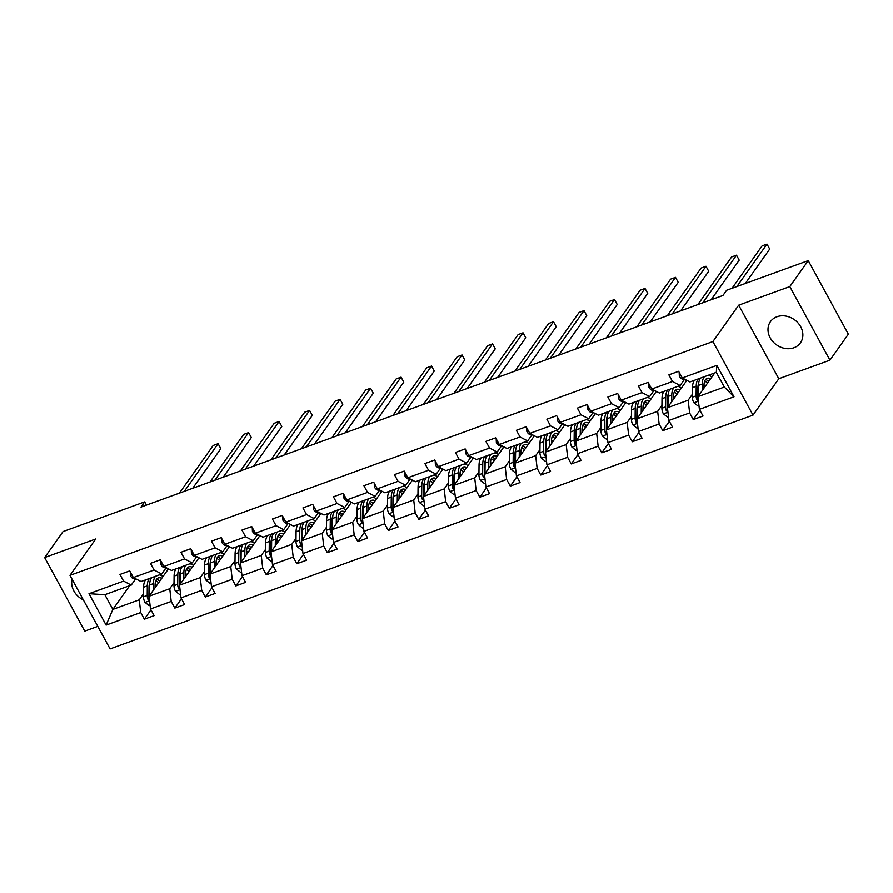 <?xml version="1.0" encoding="UTF-8"?>
<svg xmlns="http://www.w3.org/2000/svg" width="893" height="893" viewBox="0 0 893 893"><rect width="100%" height="100%" fill="white"/><g stroke="black" fill="none" stroke-linecap="round" stroke-linejoin="round"><path stroke-width="1.34" d="M776.977 316.747A18.362 15.438 -144.7 0 0 770.458 321.636A18.362 15.438 -144.7 0 0 772.914 341.651A18.362 15.438 -144.7 0 0 793.888 347.768A18.362 15.438 -144.7 0 0 800.418 342.879A18.362 15.438 -144.7 0 0 797.951 322.864A18.362 15.438 -144.7 0 0 776.977 316.747M72.121 579.289A18.362 15.438 -144.7 0 0 83.362 599.895M829.932 360.158L789.814 286.586L738.701 305.172L778.808 378.744L829.932 360.158L848.35 334.172L808.243 260.6L726.623 290.27L722.939 295.471L141.005 507.079L144.688 501.877L63.068 531.558L44.65 557.545L84.757 631.117L97.795 626.373M778.808 378.744L753.011 415.133L110.085 648.91L69.978 575.349L712.904 341.561L753.011 415.133M789.814 286.586L808.243 260.6M714.78 372.894L697.946 396.648L724.335 387.06L734.001 396.793L699.398 409.374L703.025 416.026L693.258 419.587L699.878 410.244M697.946 396.648L699.398 409.374M686.862 380.351L667.451 407.744L688.168 400.209L689.63 412.923L693.258 419.587M689.63 412.923L668.902 420.458L672.541 427.122L662.762 430.672L669.382 421.34M656.366 391.435L636.955 418.828L657.672 411.293L659.134 424.008L662.762 430.672M659.134 424.008L638.406 431.542L642.045 438.206L632.266 441.767L638.886 432.424M625.881 402.52L606.459 429.924L627.176 422.389L628.639 435.103L632.266 441.767M628.639 435.103L607.91 442.638L611.549 449.302L601.77 452.851L608.39 443.508M595.385 413.615L575.963 441.008L596.68 433.473L598.143 446.187L601.77 452.851M598.143 446.187L577.425 453.722L581.053 460.386L571.274 463.936L577.894 454.604M564.889 424.7L545.467 452.092L566.184 444.558L567.647 457.283L571.274 463.936M567.647 457.283L546.929 464.818L550.557 471.471L540.778 475.031L547.398 465.688M534.394 435.795L514.971 463.188L535.688 455.653L537.151 468.367L540.778 475.031M537.151 468.367L516.433 475.902L520.061 482.566L510.294 486.116L516.913 476.773M503.898 446.88L484.475 474.272L505.204 466.738L506.655 479.452L510.294 486.116M506.655 479.452L485.937 486.986L489.565 493.65L479.798 497.2L486.417 487.868M473.402 457.964L453.979 485.357L474.708 477.822L476.159 490.547L479.798 497.2M476.159 490.547L455.441 498.082L459.069 504.735L449.302 508.296L455.921 498.953M442.906 469.059L423.494 496.452L444.212 488.917L445.663 501.632L449.302 508.296M445.663 501.632L424.945 509.166L428.573 515.83L418.806 519.38L425.425 510.048M412.41 480.144L392.998 507.537L413.716 500.002L415.178 512.716L418.806 519.38M415.178 512.716L394.449 520.251L398.088 526.915L388.31 530.475L394.929 521.132M381.914 491.239L362.502 518.632L383.22 511.097L384.682 523.811L388.31 530.475M384.682 523.811L363.953 531.346L367.592 538.01L357.814 541.56L364.433 532.217M351.429 502.324L332.006 529.716L352.724 522.182L354.186 534.896L357.814 541.56M354.186 534.896L333.457 542.431L337.096 549.095L327.318 552.644L333.937 543.312M320.933 513.408L301.51 540.801L322.228 533.266L323.69 545.991L327.318 552.644M323.69 545.991L302.973 553.526L306.6 560.179L296.822 563.74L303.441 554.397M290.437 524.504L271.014 551.896L291.732 544.362L293.194 557.076L296.822 563.74M293.194 557.076L272.477 564.61L276.104 571.274L266.326 574.824L272.957 565.492M259.941 535.588L240.518 562.981L261.236 555.446L262.698 568.16L266.326 574.824M262.698 568.16L241.981 575.695L245.608 582.359L235.841 585.908L242.461 576.577M229.445 546.672L210.022 574.065L230.751 566.53L232.202 579.256L235.841 585.908M232.202 579.256L211.485 586.79L215.113 593.443L205.345 597.004L211.965 587.661M198.949 557.768L179.526 585.161L200.255 577.626L201.706 590.34L205.345 597.004M201.706 590.34L180.989 597.875L184.617 604.539L174.849 608.088L181.469 598.756M168.453 568.852L149.042 596.245L169.759 588.71L171.21 601.435L174.849 608.088M171.21 601.435L150.493 608.97L154.132 615.623L144.353 619.184L150.973 609.841M129.708 585.641L112.875 609.394L139.263 599.806L140.726 612.52L144.353 619.184M140.726 612.52L106.122 625.1L88.987 593.689L123.591 581.097L119.963 574.445L129.731 570.884L133.37 577.548L154.087 570.013L150.459 563.349L160.227 559.799L163.865 566.463L184.583 558.929L180.944 552.265L190.722 548.715L194.35 555.368L215.079 547.833L211.44 541.18L221.218 537.619L224.846 544.284L245.575 536.749L241.936 530.085L251.714 526.535L255.342 533.199L276.071 525.664L272.432 519L282.21 515.44L285.838 522.104L306.556 514.569L302.928 507.905L312.706 504.355L316.334 511.019L337.052 503.485L333.424 496.821L343.202 493.271L346.83 499.924L367.548 492.389L363.92 485.736L373.687 482.175L377.326 488.839L398.044 481.305L394.416 474.641L404.183 471.091L407.822 477.755L428.54 470.22L424.912 463.556L434.679 460.007L438.318 466.659L459.035 459.125L455.397 452.472L465.175 448.911L468.803 455.575L489.531 448.04L485.892 441.376L495.671 437.827L499.299 444.491L520.027 436.956L516.388 430.292L526.167 426.731L529.795 433.395L550.512 425.861L546.884 419.197L556.663 415.647L560.291 422.311L581.008 414.776L577.38 408.112L587.159 404.562L590.786 411.215L611.504 403.681L607.876 397.028L617.655 393.467L621.282 400.131L642 392.596L638.372 385.932L648.139 382.383L651.778 389.047L672.496 381.512L668.868 374.848L678.635 371.298L682.274 377.951L716.867 365.371L734.001 396.793M651.778 389.047L659.425 393.032L680.142 385.497L684.406 379.48M680.142 385.497L672.496 381.512M698.56 385.542L697.991 386.356M692.432 394.193L688.168 400.209M667.451 407.744L668.902 420.458M621.282 400.131L628.929 404.116L649.646 396.581L653.91 390.565M649.646 396.581L642 392.596M668.064 396.626L667.495 397.441M661.936 405.277L657.672 411.293M636.955 418.828L638.406 431.542M590.786 411.215L598.433 415.2L619.15 407.666L623.426 401.649M619.15 407.666L611.504 403.681M637.569 407.721L636.999 408.536M631.44 416.372L627.176 422.389M606.459 429.924L607.91 442.638M560.291 422.311L567.937 426.296L588.666 418.761L592.93 412.745M588.666 418.761L581.008 414.776M607.084 418.806L606.503 419.621M600.944 427.457L596.68 433.473M575.963 441.008L577.425 453.722M529.795 433.395L537.441 437.38L558.17 429.846L562.434 423.829M558.17 429.846L550.512 425.861M576.588 429.901L576.007 430.705M570.448 438.541L566.184 444.558M545.467 452.092L546.929 464.818M499.299 444.491L506.945 448.476L527.674 440.941L531.938 434.924M527.674 440.941L520.027 436.956M546.092 440.986L545.511 441.801M539.964 449.637L535.688 455.653M514.971 463.188L516.433 475.902M468.803 455.575L476.46 459.56L497.178 452.025L501.442 446.009M497.178 452.025L489.531 448.04M515.596 452.07L515.015 452.885M509.468 460.721L505.204 466.738M484.475 474.272L485.937 486.986M438.318 466.659L445.964 470.644L466.682 463.11L470.946 457.093M466.682 463.11L459.035 459.125M485.1 463.166L484.519 463.98M478.972 471.805L474.708 477.822M453.979 485.357L455.441 498.082M407.822 477.755L415.468 481.74L436.186 474.205L440.45 468.189M436.186 474.205L428.54 470.22M454.604 474.25L454.024 475.065M448.476 482.901L444.212 488.917M423.494 496.452L424.945 509.166M377.326 488.839L384.972 492.824L405.69 485.29L409.954 479.273M405.69 485.29L398.044 481.305M424.108 485.334L423.539 486.149M417.98 493.985L413.716 500.002M392.998 507.537L394.449 520.251M346.83 499.924L354.476 503.909L375.194 496.374L379.458 490.357M375.194 496.374L367.548 492.389M393.612 496.43L393.043 497.245M387.484 505.081L383.22 511.097M362.502 518.632L363.953 531.346M316.334 511.019L323.98 515.004L344.698 507.47L348.973 501.453M344.698 507.47L337.052 503.485M363.116 507.514L362.547 508.329M356.988 516.165L352.724 522.182M332.006 529.716L333.457 542.431M285.838 522.104L293.484 526.089L314.213 518.554L318.477 512.537M314.213 518.554L306.556 514.569M332.631 518.61L332.051 519.413M326.492 527.25L322.228 533.266M301.51 540.801L302.973 553.526M255.342 533.199L262.988 537.184L283.717 529.649L287.981 523.633M283.717 529.649L276.071 525.664M302.135 529.694L301.555 530.509M295.996 538.345L291.732 544.362M271.014 551.896L272.477 564.61M224.846 544.284L232.504 548.269L253.221 540.734L257.485 534.717M253.221 540.734L245.575 536.749M271.639 540.778L271.059 541.593M265.511 549.429L261.236 555.446M240.518 562.981L241.981 575.695M194.35 555.368L202.008 559.353L222.725 551.818L226.989 545.802M222.725 551.818L215.079 547.833M241.143 551.874L240.563 552.689M235.015 560.514L230.751 566.53M210.022 574.065L211.485 586.79M163.865 566.463L171.512 570.448L192.229 562.914L196.493 556.897M192.229 562.914L184.583 558.929M210.648 562.958L210.067 563.773M204.519 571.609L200.255 577.626M179.526 585.161L180.989 597.875M133.37 577.548L141.016 581.533L161.733 573.998L165.998 567.981M161.733 573.998L154.087 570.013M180.152 574.043L179.582 574.858M174.023 582.694L169.759 588.71M149.042 596.245L150.493 608.97M88.987 593.689L104.849 594.682L131.238 585.082L135.502 579.066M131.238 585.082L123.591 581.097M738.701 305.172L712.904 341.561M69.978 575.349L95.763 538.959L44.65 557.545M146.441 505.103L144.688 501.877M724.335 387.06L716.309 372.348L689.921 381.936L682.274 377.951M149.656 585.138L149.086 585.953M143.527 593.789L139.263 599.806M104.849 594.682L112.875 609.394L106.122 625.1M167.917 569.622L167.136 568.194M198.413 558.527L197.632 557.098M228.909 547.442L228.128 546.014M259.394 536.347L258.624 534.929M289.89 525.263L289.12 523.834M320.386 514.178L319.605 512.749M350.882 503.083L350.101 501.654M381.378 491.998L380.597 490.57M411.874 480.914L411.093 479.485M442.37 469.818L441.589 468.39M472.866 458.734L472.084 457.305M503.351 447.639L502.58 446.21M533.847 436.554L533.076 435.125M564.343 425.47L563.572 424.041M594.838 414.374L594.057 412.946M625.334 403.29L624.553 401.861M655.83 392.194L655.049 390.777M686.326 381.11L685.545 379.681M716.867 365.371L716.309 372.348M130.266 571.855L130.434 575.672A6.24 2.913 70 0 0 133.66 578.731L136.707 579.289M192.721 488.27L220.805 448.654L218.093 443.676L184.315 491.329M218.093 443.676L213.204 445.462L179.437 493.103M155.047 587.761L155.081 585.049A14.947 6.999 -110 0 1 158.295 577.938A14.947 6.999 -110 0 1 161.733 578.34M153.306 590.228L153.373 583.631A18.005 8.428 -110 0 1 155.527 576.253M159.334 574.869A18.005 8.428 -110 0 1 162.995 576.554M150.069 605.22L149.086 605.577L144.956 602.317A6.24 2.913 -110 0 1 143.494 596.77L143.606 587.192A18.005 8.428 -110 0 1 145.749 579.814M155.103 584.379A14.947 6.999 -110 0 1 156.286 585.797L156.364 585.908M149.589 595.464A6.24 2.913 -110 0 1 149.555 594.559L149.656 584.982A18.005 8.428 -110 0 1 151.81 577.604M159.88 580.941A14.947 6.999 70 0 0 156.643 579.189M159.624 581.31A18.005 8.428 70 0 0 158.117 579.736M149.466 578.463A18.005 8.428 70 0 0 147.312 585.841L147.211 595.419A6.24 2.913 70 0 0 147.959 599.348L149.499 600.286M147.959 599.348L149.019 597.852A3.181 1.485 -110 0 1 148.908 596.837L149.019 587.259A14.947 6.999 -110 0 1 149.812 582.761M155.84 580.629A14.947 6.999 -110 0 1 158.586 582.783M160.751 560.759L160.93 564.577A6.24 2.913 70 0 0 164.156 567.647L167.203 568.205M223.217 477.186L251.301 437.559L248.589 432.592L214.811 480.244M248.589 432.592L243.7 434.366L209.933 482.019M191.247 549.675L191.426 553.493A6.24 2.913 70 0 0 194.652 556.551L197.699 557.109M253.712 466.101L281.797 426.474L279.085 421.507L245.307 469.149M279.085 421.507L274.196 423.282L240.418 470.924M185.543 576.677L185.577 573.965A14.947 6.999 -110 0 1 188.791 566.854A14.947 6.999 -110 0 1 192.229 567.245M183.802 579.144L183.869 572.547A18.005 8.428 -110 0 1 186.023 565.169M189.829 563.784A18.005 8.428 -110 0 1 193.491 565.459M180.565 594.135L179.582 594.492L175.452 591.222A6.24 2.913 -110 0 1 173.99 585.674L174.09 576.097A18.005 8.428 -110 0 1 176.245 568.718M185.588 573.284A14.947 6.999 -110 0 1 186.782 574.701L186.86 574.813M180.085 584.368A6.24 2.913 -110 0 1 180.051 583.475L180.152 573.898A18.005 8.428 -110 0 1 182.306 566.519M190.376 569.857A14.947 6.999 70 0 0 187.139 568.104M190.12 570.225A18.005 8.428 70 0 0 188.613 568.651M179.962 567.368A18.005 8.428 70 0 0 177.807 574.746L177.707 584.323A6.24 2.913 70 0 0 178.444 588.253L179.995 589.19M178.444 588.253L179.504 586.757A3.181 1.485 -110 0 1 179.404 585.741L179.515 576.164A14.947 6.999 -110 0 1 180.297 571.676M186.336 569.533A14.947 6.999 -110 0 1 189.082 571.687M216.039 565.593L216.073 562.88A14.947 6.999 -110 0 1 219.287 555.77A14.947 6.999 -110 0 1 222.725 556.16M214.287 568.048L214.365 561.451A18.005 8.428 -110 0 1 216.519 554.084M220.325 552.7A18.005 8.428 -110 0 1 223.987 554.374M211.061 583.051L210.078 583.408L205.948 580.137A6.24 2.913 -110 0 1 204.486 574.59L204.586 565.012A18.005 8.428 -110 0 1 206.741 557.634M216.084 562.199A14.947 6.999 -110 0 1 217.278 563.617L217.356 563.729M210.581 573.284A6.24 2.913 -110 0 1 210.547 572.38L210.648 562.802A18.005 8.428 -110 0 1 212.802 555.435M220.872 558.772A14.947 6.999 70 0 0 217.635 557.009M220.616 559.13A18.005 8.428 70 0 0 219.109 557.567M210.458 556.283A18.005 8.428 70 0 0 208.303 563.662L208.203 573.239A6.24 2.913 70 0 0 208.94 577.168L210.491 578.106M208.94 577.168L210 575.672A3.181 1.485 -110 0 1 209.9 574.657L210.011 565.079A14.947 6.999 -110 0 1 210.793 560.581M216.832 558.449A14.947 6.999 -110 0 1 219.578 560.603M221.743 538.591L221.922 542.408A6.24 2.913 70 0 0 225.148 545.467L228.195 546.025M284.208 455.006L312.293 415.39L309.581 410.412L275.803 458.064M309.581 410.412L304.692 412.198L270.914 459.839M246.535 554.497L246.557 551.785A14.947 6.999 -110 0 1 249.772 544.674A14.947 6.999 -110 0 1 253.221 545.076M244.782 556.964L244.861 550.367A18.005 8.428 -110 0 1 247.004 542.989M250.821 541.604A18.005 8.428 -110 0 1 254.483 543.279M241.545 571.955L240.563 572.313L236.444 569.053A6.24 2.913 -110 0 1 234.982 563.494L235.082 553.917A18.005 8.428 -110 0 1 237.237 546.549M246.58 551.104A14.947 6.999 -110 0 1 247.774 552.533L247.852 552.633M241.077 562.199A6.24 2.913 -110 0 1 241.043 561.295L241.143 551.718A18.005 8.428 -110 0 1 243.298 544.339M251.368 547.677A14.947 6.999 70 0 0 248.131 545.924M251.112 548.045A18.005 8.428 70 0 0 249.605 546.471M240.954 545.199A18.005 8.428 70 0 0 238.799 552.566L238.699 562.144A6.24 2.913 70 0 0 239.436 566.084L240.987 567.022M239.436 566.084L240.496 564.588A3.181 1.485 -110 0 1 240.396 563.572L240.507 553.995A14.947 6.999 -110 0 1 241.289 549.496M247.328 547.364A14.947 6.999 -110 0 1 250.062 549.519M252.239 527.495L252.418 531.313A6.24 2.913 70 0 0 255.644 534.382L258.691 534.94M314.693 443.921L342.789 404.295L340.077 399.327L306.299 446.969M340.077 399.327L335.188 401.102L301.41 448.755M277.031 543.413L277.053 540.7A14.947 6.999 -110 0 1 280.268 533.59A14.947 6.999 -110 0 1 283.706 533.981M275.278 545.88L275.357 539.283A18.005 8.428 -110 0 1 277.5 531.904M281.306 530.52A18.005 8.428 -110 0 1 284.979 532.195M272.041 560.871L271.059 561.228L266.94 557.958A6.24 2.913 -110 0 1 265.478 552.41L265.578 542.832A18.005 8.428 -110 0 1 267.733 535.454M277.076 540.019A14.947 6.999 -110 0 1 278.27 541.437L278.348 541.549M271.572 551.104A6.24 2.913 -110 0 1 271.539 550.211L271.639 540.633A18.005 8.428 -110 0 1 273.794 533.255M281.864 536.593A14.947 6.999 70 0 0 278.627 534.84M281.608 536.961A18.005 8.428 70 0 0 280.101 535.387M271.439 534.103A18.005 8.428 70 0 0 269.295 541.482L269.184 551.059A6.24 2.913 70 0 0 269.932 554.988L271.483 555.926M269.932 554.988L270.992 553.493A3.181 1.485 -110 0 1 270.892 552.477L270.992 542.899A14.947 6.999 -110 0 1 271.785 538.412M277.812 536.269A14.947 6.999 -110 0 1 280.558 538.423M282.735 516.411L282.914 520.228A6.24 2.913 70 0 0 286.14 523.287L289.187 523.845M345.189 432.826L373.285 393.21L370.573 388.243L336.795 435.884M370.573 388.243L365.684 390.018L331.906 437.659M307.527 532.328L307.549 529.616A14.947 6.999 -110 0 1 310.764 522.505A14.947 6.999 -110 0 1 314.202 522.896M305.774 534.784L305.852 528.187A18.005 8.428 -110 0 1 307.996 520.82M311.802 519.425A18.005 8.428 -110 0 1 315.475 521.11M302.537 549.787L301.555 550.133L297.436 546.873A6.24 2.913 -110 0 1 295.974 541.325L296.074 531.748A18.005 8.428 -110 0 1 298.229 524.37M307.572 528.935A14.947 6.999 -110 0 1 308.755 530.353L308.844 530.464M302.068 540.019A6.24 2.913 -110 0 1 302.024 539.115L302.135 529.538A18.005 8.428 -110 0 1 304.279 522.159M312.36 525.497A14.947 6.999 70 0 0 309.123 523.745M312.103 525.865A18.005 8.428 70 0 0 310.597 524.291M301.934 523.019A18.005 8.428 70 0 0 299.791 530.397L299.68 539.975A6.24 2.913 70 0 0 300.428 543.904L301.968 544.842M300.428 543.904L301.488 542.408A3.181 1.485 -110 0 1 301.387 541.392L301.488 531.815A14.947 6.999 -110 0 1 302.281 527.316M308.308 525.184A14.947 6.999 -110 0 1 311.054 527.339M313.231 505.326L313.398 509.144A6.24 2.913 70 0 0 316.635 512.202L319.683 512.761M375.685 421.742L403.77 382.126L401.069 377.147L367.291 424.8M401.069 377.147L396.179 378.922L362.402 426.575M338.012 521.233L338.045 518.52A14.947 6.999 -110 0 1 341.26 511.41A14.947 6.999 -110 0 1 344.698 511.812M336.27 523.7L336.337 517.103A18.005 8.428 -110 0 1 338.492 509.724M342.298 508.34A18.005 8.428 -110 0 1 345.971 510.015M333.033 538.691L332.051 539.048L327.932 535.778A6.24 2.913 -110 0 1 326.458 530.23L326.57 520.652A18.005 8.428 -110 0 1 328.713 513.285M338.067 517.84A14.947 6.999 -110 0 1 339.251 519.268L339.34 519.369M332.564 528.935A6.24 2.913 -110 0 1 332.52 528.031L332.631 518.453A18.005 8.428 -110 0 1 334.775 511.075M342.856 514.413A14.947 6.999 70 0 0 339.608 512.66M342.588 514.781A18.005 8.428 70 0 0 341.093 513.207M332.43 511.935A18.005 8.428 70 0 0 330.287 519.302L330.176 528.879A6.24 2.913 70 0 0 330.923 532.808L332.464 533.757M330.923 532.808L331.984 531.313A3.181 1.485 -110 0 1 331.883 530.308L331.984 520.731A14.947 6.999 -110 0 1 332.776 516.232M338.804 514.1A14.947 6.999 -110 0 1 341.55 516.254M343.727 494.231L343.894 498.048A6.24 2.913 70 0 0 347.131 501.118L350.168 501.676M406.181 410.657L434.266 371.03L431.553 366.063L397.787 413.705M431.553 366.063L426.675 367.838L392.898 415.479M368.508 510.149L368.541 507.436A14.947 6.999 -110 0 1 371.756 500.326A14.947 6.999 -110 0 1 375.194 500.716M366.766 512.615L366.833 506.018A18.005 8.428 -110 0 1 368.988 498.64M372.794 497.256A18.005 8.428 -110 0 1 376.466 498.93M363.529 527.607L362.547 527.964L358.428 524.693A6.24 2.913 -110 0 1 356.954 519.146L357.066 509.568A18.005 8.428 -110 0 1 359.209 502.19M368.563 506.755A14.947 6.999 -110 0 1 369.747 508.173L369.836 508.284M363.06 517.84A6.24 2.913 -110 0 1 363.016 516.947L363.127 507.369A18.005 8.428 -110 0 1 365.27 499.991M373.352 503.328A14.947 6.999 70 0 0 370.104 501.576M373.084 503.685A18.005 8.428 70 0 0 371.577 502.123M362.926 500.839A18.005 8.428 70 0 0 360.772 508.217L360.672 517.795A6.24 2.913 70 0 0 361.419 521.724L362.96 522.662M361.419 521.724L362.48 520.228A3.181 1.485 -110 0 1 362.379 519.213L362.48 509.635A14.947 6.999 -110 0 1 363.272 505.148M369.3 503.005A14.947 6.999 -110 0 1 372.046 505.159M374.223 483.146L374.39 486.964A6.24 2.913 70 0 0 377.616 490.023L380.664 490.581M436.677 399.562L464.762 359.946L462.049 354.967L428.283 402.62M462.049 354.967L457.171 356.754L423.394 404.395M399.004 499.053L399.037 496.341A14.947 6.999 -110 0 1 402.252 489.23A14.947 6.999 -110 0 1 405.69 489.632M397.262 501.52L397.329 494.923A18.005 8.428 -110 0 1 399.484 487.545M403.29 486.16A18.005 8.428 -110 0 1 406.962 487.846M394.025 516.511L393.043 516.868L388.924 513.609A6.24 2.913 -110 0 1 387.45 508.061L387.562 498.484A18.005 8.428 -110 0 1 389.705 491.105M399.059 495.66A14.947 6.999 -110 0 1 400.243 497.088L400.332 497.2M393.556 506.755A6.24 2.913 -110 0 1 393.512 505.851L393.623 496.274A18.005 8.428 -110 0 1 395.766 488.895M403.837 492.233A14.947 6.999 70 0 0 400.6 490.48M403.58 492.601A18.005 8.428 70 0 0 402.073 491.027M393.422 489.755A18.005 8.428 70 0 0 391.268 497.133L391.167 506.711A6.24 2.913 70 0 0 391.915 510.64L393.456 511.577M391.915 510.64L392.976 509.144A3.181 1.485 -110 0 1 392.875 508.128L392.976 498.551A14.947 6.999 -110 0 1 393.768 494.052M399.796 491.92A14.947 6.999 -110 0 1 402.542 494.075M404.708 472.051L404.886 475.869A6.24 2.913 70 0 0 408.112 478.938L411.16 479.496M467.173 388.477L495.258 348.85L492.545 343.883L458.768 391.536M492.545 343.883L487.656 345.658L453.89 393.311M435.204 460.967L435.382 464.784A6.24 2.913 70 0 0 438.608 467.843L441.655 468.401M497.669 377.393L525.754 337.766L523.041 332.799L489.264 380.44M523.041 332.799L518.152 334.574L484.386 382.215M465.7 449.882L465.878 453.7A6.24 2.913 70 0 0 469.104 456.758L472.151 457.316M528.165 366.297L556.25 326.682L553.537 321.703L519.759 369.356M553.537 321.703L548.648 323.489L514.87 371.131M496.195 438.787L496.374 442.604A6.24 2.913 70 0 0 499.6 445.674L502.647 446.232M558.661 355.213L586.746 315.586L584.033 310.619L550.255 358.26M584.033 310.619L579.144 312.394L545.366 360.046M526.691 427.702L526.87 431.52A6.24 2.913 70 0 0 530.096 434.578L533.143 435.137M589.146 344.118L617.242 304.502L614.529 299.535L580.751 347.176M614.529 299.535L609.64 301.309L575.862 348.951M557.187 416.618L557.366 420.436A6.24 2.913 70 0 0 560.592 423.494L563.639 424.052M619.642 333.033L647.738 293.417L645.025 288.439L611.247 336.092M645.025 288.439L640.136 290.214L606.358 337.867M587.683 405.522L587.851 409.34A6.24 2.913 70 0 0 591.088 412.41L594.135 412.957M650.137 321.949L678.222 282.322L675.521 277.355L641.743 324.996M675.521 277.355L670.632 279.129L636.854 326.771M618.179 394.438L618.347 398.256A6.24 2.913 70 0 0 621.584 401.314L624.62 401.872M680.633 310.853L708.718 271.238L706.006 266.259L672.239 313.912M706.006 266.259L701.128 268.045L667.35 315.687M648.675 383.343L648.843 387.16A6.24 2.913 70 0 0 652.069 390.23L655.116 390.788M711.129 299.769L739.214 260.142L736.502 255.175L702.735 302.816M736.502 255.175L731.624 256.95L697.846 304.602M679.16 372.258L679.339 376.076A6.24 2.913 70 0 0 682.565 379.134L685.612 379.692M745.309 283.483L769.71 249.058L766.998 244.09L736.904 286.53M766.998 244.09L762.109 245.865L732.026 288.316M429.5 487.969L429.533 485.256A14.947 6.999 -110 0 1 432.748 478.146A14.947 6.999 -110 0 1 436.186 478.536M427.758 490.436L427.825 483.839A18.005 8.428 -110 0 1 429.979 476.46M433.786 475.076A18.005 8.428 -110 0 1 437.447 476.75M424.521 505.427L423.539 505.784L419.409 502.513A6.24 2.913 -110 0 1 417.946 496.966L418.058 487.388A18.005 8.428 -110 0 1 420.201 480.01M429.555 484.575A14.947 6.999 -110 0 1 430.739 485.993L430.817 486.105M424.041 495.66A6.24 2.913 -110 0 1 424.008 494.767L424.108 485.189A18.005 8.428 -110 0 1 426.262 477.811M434.333 481.148A14.947 6.999 70 0 0 431.096 479.396M434.076 481.517A18.005 8.428 70 0 0 432.569 479.943M423.918 478.659A18.005 8.428 70 0 0 421.764 486.038L421.663 495.615A6.24 2.913 70 0 0 422.411 499.544L423.952 500.482M422.411 499.544L423.472 498.048A3.181 1.485 -110 0 1 423.36 497.033L423.472 487.455A14.947 6.999 -110 0 1 424.264 482.968M430.292 480.825A14.947 6.999 -110 0 1 433.038 482.979M459.995 476.884L460.029 474.172A14.947 6.999 -110 0 1 463.244 467.061A14.947 6.999 -110 0 1 466.682 467.452M458.254 479.34L458.321 472.743A18.005 8.428 -110 0 1 460.475 465.376M464.282 463.992A18.005 8.428 -110 0 1 467.943 465.666M455.017 494.342L454.035 494.7L449.905 491.429A6.24 2.913 -110 0 1 448.442 485.881L448.543 476.304A18.005 8.428 -110 0 1 450.697 468.925M460.04 473.491A14.947 6.999 -110 0 1 461.234 474.909L461.313 475.02M454.537 484.575A6.24 2.913 -110 0 1 454.504 483.671L454.604 474.094A18.005 8.428 -110 0 1 456.758 466.726M464.829 470.064A14.947 6.999 70 0 0 461.592 468.3M464.572 470.421A18.005 8.428 70 0 0 463.065 468.858M454.414 467.575A18.005 8.428 70 0 0 452.26 474.953L452.159 484.531A6.24 2.913 70 0 0 452.896 488.46L454.448 489.397M452.896 488.46L453.957 486.964A3.181 1.485 -110 0 1 453.856 485.948L453.968 476.371A14.947 6.999 -110 0 1 454.749 471.872M460.788 469.74A14.947 6.999 -110 0 1 463.534 471.895M490.491 465.789L490.525 463.076A14.947 6.999 -110 0 1 493.74 455.966A14.947 6.999 -110 0 1 497.178 456.368M488.739 468.256L488.817 461.659A18.005 8.428 -110 0 1 490.96 454.28M494.778 452.896A18.005 8.428 -110 0 1 498.439 454.57M485.502 483.247L484.531 483.604L480.401 480.345A6.24 2.913 -110 0 1 478.938 474.786L479.039 465.208A18.005 8.428 -110 0 1 481.193 457.841M490.536 462.395A14.947 6.999 -110 0 1 491.73 463.824L491.809 463.925M485.033 473.491A6.24 2.913 -110 0 1 484.999 472.587L485.1 463.009A18.005 8.428 -110 0 1 487.254 455.631M495.325 458.969A14.947 6.999 70 0 0 492.088 457.216M495.068 459.337A18.005 8.428 70 0 0 493.561 457.763M484.91 456.49A18.005 8.428 70 0 0 482.756 463.858L482.655 473.435A6.24 2.913 70 0 0 483.392 477.375L484.944 478.313M483.392 477.375L484.452 475.88A3.181 1.485 -110 0 1 484.352 474.864L484.464 465.286A14.947 6.999 -110 0 1 485.245 460.788M491.284 458.656A14.947 6.999 -110 0 1 494.03 460.81M520.987 454.704L521.01 451.992A14.947 6.999 -110 0 1 524.224 444.881A14.947 6.999 -110 0 1 527.674 445.272M519.235 457.171L519.313 450.574A18.005 8.428 -110 0 1 521.456 443.196M525.274 441.812A18.005 8.428 -110 0 1 528.935 443.486M515.998 472.163L515.015 472.52L510.896 469.249A6.24 2.913 -110 0 1 509.434 463.701L509.535 454.124A18.005 8.428 -110 0 1 511.689 446.746M521.032 451.311A14.947 6.999 -110 0 1 522.226 452.729L522.305 452.84M515.529 462.395A6.24 2.913 -110 0 1 515.495 461.502L515.596 451.925A18.005 8.428 -110 0 1 517.75 444.547M525.821 447.884A14.947 6.999 70 0 0 522.584 446.132M525.564 448.241A18.005 8.428 70 0 0 524.057 446.679M515.406 445.395A18.005 8.428 70 0 0 513.252 452.773L513.14 462.351A6.24 2.913 70 0 0 513.888 466.28L515.44 467.218M513.888 466.28L514.948 464.784A3.181 1.485 -110 0 1 514.848 463.768L514.96 454.191A14.947 6.999 -110 0 1 515.741 449.704M521.78 447.56A14.947 6.999 -110 0 1 524.515 449.715M551.483 443.62L551.506 440.896A14.947 6.999 -110 0 1 554.72 433.797A14.947 6.999 -110 0 1 558.158 434.188M549.731 446.076L549.809 439.479A18.005 8.428 -110 0 1 551.952 432.1M555.759 430.716A18.005 8.428 -110 0 1 559.431 432.402M546.494 461.078L545.511 461.424L541.392 458.165A6.24 2.913 -110 0 1 539.93 452.617L540.031 443.04A18.005 8.428 -110 0 1 542.185 435.661M551.528 440.227A14.947 6.999 -110 0 1 552.722 441.644L552.8 441.756M546.025 451.311A6.24 2.913 -110 0 1 545.991 450.407L546.092 440.829A18.005 8.428 -110 0 1 548.246 433.451M556.317 436.789A14.947 6.999 70 0 0 553.08 435.036M556.06 437.157A18.005 8.428 70 0 0 554.553 435.583M545.891 434.311A18.005 8.428 70 0 0 543.748 441.689L543.636 451.266A6.24 2.913 70 0 0 544.384 455.196L545.936 456.133M544.384 455.196L545.444 453.7A3.181 1.485 -110 0 1 545.344 452.684L545.444 443.107A14.947 6.999 -110 0 1 546.237 438.608M552.265 436.476A14.947 6.999 -110 0 1 555.011 438.63M581.979 432.525L582.002 429.812A14.947 6.999 -110 0 1 585.216 422.702A14.947 6.999 -110 0 1 588.654 423.092M580.227 434.991L580.305 428.394A18.005 8.428 -110 0 1 582.448 421.016M586.255 419.632A18.005 8.428 -110 0 1 589.927 421.306M576.99 449.983L576.007 450.34L571.888 447.069A6.24 2.913 -110 0 1 570.426 441.522L570.527 431.944A18.005 8.428 -110 0 1 572.681 424.577M582.024 429.131A14.947 6.999 -110 0 1 583.207 430.56L583.296 430.66M576.521 440.227A6.24 2.913 -110 0 1 576.476 439.323L576.588 429.745A18.005 8.428 -110 0 1 578.731 422.367M586.813 425.704A14.947 6.999 70 0 0 583.575 423.952M586.556 426.073A18.005 8.428 70 0 0 585.049 424.499M576.387 423.226A18.005 8.428 70 0 0 574.244 430.593L574.132 440.171A6.24 2.913 70 0 0 574.88 444.1L576.42 445.049M574.88 444.1L575.94 442.604A3.181 1.485 -110 0 1 575.84 441.6L575.94 432.022A14.947 6.999 -110 0 1 576.733 427.524M582.761 425.392A14.947 6.999 -110 0 1 585.507 427.535M612.464 421.44L612.498 418.728A14.947 6.999 -110 0 1 615.712 411.617A14.947 6.999 -110 0 1 619.15 412.008M610.723 423.907L610.79 417.31A18.005 8.428 -110 0 1 612.944 409.932M616.75 408.548A18.005 8.428 -110 0 1 620.423 410.222M607.486 438.898L606.503 439.256L602.384 435.985A6.24 2.913 -110 0 1 600.911 430.437L601.022 420.86A18.005 8.428 -110 0 1 603.166 413.481M612.52 418.047A14.947 6.999 -110 0 1 613.703 419.464L613.792 419.576M607.017 429.131A6.24 2.913 -110 0 1 606.972 428.238L607.084 418.661A18.005 8.428 -110 0 1 609.227 411.282M617.309 414.62A14.947 6.999 70 0 0 614.06 412.867M617.041 414.977A18.005 8.428 70 0 0 615.545 413.414M606.883 412.131A18.005 8.428 70 0 0 604.74 419.509L604.628 429.086A6.24 2.913 70 0 0 605.376 433.016L606.916 433.953M605.376 433.016L606.436 431.52A3.181 1.485 -110 0 1 606.336 430.504L606.436 420.927A14.947 6.999 -110 0 1 607.229 416.428M613.257 414.296A14.947 6.999 -110 0 1 616.003 416.451M642.96 410.345L642.993 407.632A14.947 6.999 -110 0 1 646.208 400.522A14.947 6.999 -110 0 1 649.646 400.924M641.219 412.812L641.286 406.215A18.005 8.428 -110 0 1 643.44 398.836M647.246 397.452A18.005 8.428 -110 0 1 650.919 399.138M637.982 427.803L636.999 428.16L632.88 424.901A6.24 2.913 -110 0 1 631.407 419.353L631.518 409.775A18.005 8.428 -110 0 1 633.662 402.397M643.016 406.951A14.947 6.999 -110 0 1 644.199 408.38L644.288 408.492M637.513 418.047A6.24 2.913 -110 0 1 637.468 417.143L637.58 407.565A18.005 8.428 -110 0 1 639.723 400.187M647.805 403.524A14.947 6.999 70 0 0 644.556 401.772M647.537 403.893A18.005 8.428 70 0 0 646.03 402.319M637.379 401.046A18.005 8.428 70 0 0 635.224 408.425L635.124 418.002A6.24 2.913 70 0 0 635.872 421.931L637.412 422.869M635.872 421.931L636.932 420.436A3.181 1.485 -110 0 1 636.832 419.42L636.932 409.842A14.947 6.999 -110 0 1 637.725 405.344M643.753 403.212A14.947 6.999 -110 0 1 646.499 405.366M673.456 399.26L673.489 396.548A14.947 6.999 -110 0 1 676.704 389.437A14.947 6.999 -110 0 1 680.142 389.828M671.715 401.727L671.782 395.13A18.005 8.428 -110 0 1 673.936 387.752M677.742 386.368A18.005 8.428 -110 0 1 681.415 388.042M668.477 416.718L667.495 417.076L663.376 413.805A6.24 2.913 -110 0 1 661.903 408.257L662.014 398.68A18.005 8.428 -110 0 1 664.158 391.301M673.512 395.867A14.947 6.999 -110 0 1 674.695 397.285L674.784 397.396M668.009 406.951A6.24 2.913 -110 0 1 667.964 406.058L668.064 396.481A18.005 8.428 -110 0 1 670.219 389.102M678.289 392.44A14.947 6.999 70 0 0 675.052 390.688M678.033 392.808A18.005 8.428 70 0 0 676.526 391.234M667.875 389.951A18.005 8.428 70 0 0 665.72 397.329L665.62 406.907A6.24 2.913 70 0 0 666.368 410.836L667.908 411.773M666.368 410.836L667.428 409.34A3.181 1.485 -110 0 1 667.328 408.324L667.428 398.747A14.947 6.999 -110 0 1 668.221 394.26M674.248 392.116A14.947 6.999 -110 0 1 676.994 394.271M703.952 388.176L703.985 385.463A14.947 6.999 -110 0 1 707.2 378.353A14.947 6.999 -110 0 1 710.638 378.744M702.211 390.632L702.278 384.035A18.005 8.428 -110 0 1 704.432 376.667M708.238 375.283A18.005 8.428 -110 0 1 711.9 376.958M698.973 405.634L697.991 405.991L693.861 402.721A6.24 2.913 -110 0 1 692.399 397.173L692.51 387.595A18.005 8.428 -110 0 1 694.654 380.217M704.008 384.783A14.947 6.999 -110 0 1 705.191 386.2L705.269 386.312M698.493 395.867A6.24 2.913 -110 0 1 698.46 394.963L698.56 385.385A18.005 8.428 -110 0 1 700.715 378.018M708.785 381.356A14.947 6.999 70 0 0 705.548 379.592M708.529 381.713A18.005 8.428 70 0 0 707.022 380.15M698.371 378.866A18.005 8.428 70 0 0 696.216 386.245L696.116 395.822A6.24 2.913 70 0 0 696.853 399.751L698.404 400.689M696.853 399.751L697.913 398.256A3.181 1.485 -110 0 1 697.813 397.24L697.924 387.662A14.947 6.999 -110 0 1 698.717 383.164M704.744 381.032A14.947 6.999 -110 0 1 707.49 383.186M131.974 574.992L130.434 575.55M134.832 578.307L133.66 578.731M145.068 602.395L149.555 600.766M149.656 584.982L153.373 583.631M143.606 587.192L147.312 585.841M149.555 594.559L150.471 594.236M143.494 596.77L147.211 595.419M162.47 563.907L160.919 564.465M165.328 567.222L164.156 567.647M192.966 552.812L191.415 553.381M195.813 556.138L194.652 556.551M175.564 591.311L180.051 589.67M180.152 573.898L183.869 572.547M174.09 576.097L177.807 574.746M180.051 583.475L180.966 583.14M173.99 585.674L177.707 584.323M206.049 580.216L210.547 578.586M210.648 562.802L214.365 561.451M204.586 565.012L208.303 563.662M210.547 572.38L211.451 572.056M204.486 574.59L208.203 573.239M223.462 541.727L221.911 542.285M226.309 545.043L225.148 545.467M236.545 569.131L241.043 567.501M241.143 551.718L244.861 550.367M235.082 553.917L238.799 552.566M241.043 561.295L241.947 560.96M234.982 563.494L238.699 562.144M253.947 530.643L252.406 531.201M256.804 533.958L255.644 534.382M267.04 558.047L271.528 556.406M271.639 540.633L275.357 539.283M265.578 542.832L269.295 541.482M271.539 550.211L272.443 549.876M265.478 552.41L269.184 551.059M284.443 519.547L282.902 520.106M287.3 522.863L286.14 523.287M297.536 546.951L302.024 545.322M302.135 529.538L305.852 528.187M296.074 531.748L299.791 530.397M302.024 539.115L302.939 538.792M295.974 541.325L299.68 539.975M314.939 508.463L313.398 509.021M317.796 511.778L316.635 512.202M328.032 535.867L332.52 534.237M332.631 518.453L336.337 517.103M326.57 520.652L330.287 519.302M332.52 528.031L333.435 527.696M326.458 530.23L330.176 528.879M345.435 497.368L343.894 497.937M348.292 500.694L347.131 501.118M358.528 524.771L363.016 523.142M363.127 507.369L366.833 506.018M357.066 509.568L360.772 508.217M363.016 516.947L363.931 516.612M356.954 519.146L360.672 517.795M375.931 486.283L374.39 486.841M378.788 489.598L377.616 490.023M389.024 513.687L393.512 512.057M393.623 496.274L397.329 494.923M387.562 498.484L391.268 497.133M393.512 505.851L394.427 505.527M387.45 508.061L391.167 506.711M406.427 475.199L404.886 475.757M409.284 478.514L408.112 478.938M436.923 464.103L435.371 464.673M439.78 467.43L438.608 467.843M467.419 453.019L465.867 453.577M470.265 456.334L469.104 456.758M497.903 441.935L496.363 442.493M500.761 445.25L499.6 445.674M528.399 430.839L526.859 431.397M531.257 434.154L530.096 434.578M558.895 419.755L557.355 420.313M561.753 423.07L560.592 423.494M589.391 408.659L587.851 409.228M592.249 411.986L591.088 412.41M619.887 397.575L618.347 398.133M622.745 400.89L621.584 401.314M650.383 386.49L648.843 387.049M653.241 389.806L652.069 390.23M680.879 375.395L679.339 375.964M683.737 378.721L682.565 379.134M419.52 502.603L424.008 500.962M424.108 485.189L427.825 483.839M418.058 487.388L421.764 486.038M424.008 494.767L424.923 494.432M417.946 496.966L421.663 495.615M450.016 491.507L454.504 489.877M454.604 474.094L458.321 472.743M448.543 476.304L452.26 474.953M454.504 483.671L455.408 483.347M448.442 485.881L452.159 484.531M480.501 480.423L484.999 478.793M485.1 463.009L488.817 461.659M479.039 465.208L482.756 463.858M484.999 472.587L485.904 472.252M478.938 474.786L482.655 473.435M510.997 469.338L515.495 467.698M515.596 451.925L519.313 450.574M509.535 454.124L513.252 452.773M515.495 461.502L516.4 461.168M509.434 463.701L513.14 462.351M541.493 458.243L545.98 456.613M546.092 440.829L549.809 439.479M540.031 443.04L543.748 441.689M545.991 450.407L546.896 450.083M539.93 452.617L543.636 451.266M571.989 447.159L576.476 445.529M576.588 429.745L580.305 428.394M570.527 431.944L574.244 430.593M576.476 439.323L577.391 438.988M570.426 441.522L574.132 440.171M602.485 436.063L606.972 434.433M607.084 418.661L610.79 417.31M601.022 420.86L604.74 419.509M606.972 428.238L607.887 427.903M600.911 430.437L604.628 429.086M632.981 424.979L637.468 423.349M637.58 407.565L641.286 406.215M631.518 409.775L635.224 408.425M637.468 417.143L638.383 416.808M631.407 419.353L635.124 418.002M663.477 413.894L667.964 412.253M668.064 396.481L671.782 395.13M662.014 398.68L665.72 397.329M667.964 406.058L668.879 405.723M661.903 408.257L665.62 406.907M693.973 402.799L698.46 401.169M698.56 385.385L702.278 384.035M692.51 387.595L696.216 386.245M698.46 394.963L699.375 394.639M692.399 397.173L696.116 395.822"/></g></svg>
